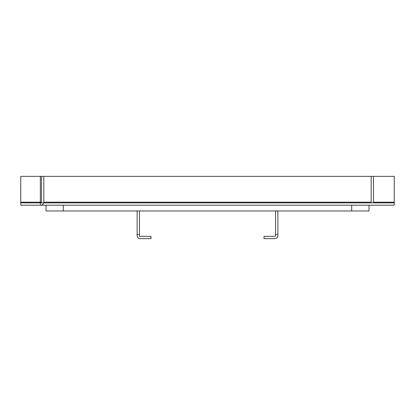 <?xml version="1.0" encoding="UTF-8"?>
<svg xmlns="http://www.w3.org/2000/svg" width="415" height="415" viewBox="0 0 415 415"><rect width="100%" height="100%" fill="white"/><g stroke="black" fill="none" stroke-linecap="round" stroke-linejoin="round"><path stroke-width="0.62" d="M275.555 210.96L275.555 235.647A0.69 0.69 0 0 1 274.865 236.337L264.023 236.337L264.023 238.646L274.865 238.646A2.998 2.998 0 0 0 277.863 235.647L277.863 210.96M275.555 234.511L277.863 234.511M137.137 234.511L139.445 234.511L139.445 235.647A0.69 0.69 0 0 0 140.135 236.337L150.977 236.337L150.977 238.646L140.135 238.646A2.998 2.998 0 0 1 137.137 235.647L137.137 210.96M139.445 234.511L139.445 210.96M371.181 176.354L394.25 176.354L394.25 205.192L40.359 205.192L40.359 202.193L41.51 202.193A0.69 0.69 0 0 1 40.82 202.888L20.75 202.888L20.75 205.192L40.82 205.192A2.998 2.998 0 0 0 43.819 202.193L43.819 176.354L371.181 176.354L371.181 202.193A2.998 2.998 0 0 0 371.259 202.888M43.819 176.354L40.359 176.354L40.359 202.193L20.75 202.193L20.75 176.354L40.359 176.354M394.25 202.888L40.359 202.888M46.013 205.192L46.013 210.96L368.987 210.96L368.987 205.192M373.49 176.354L373.49 202.193L394.25 202.193M374.18 202.888A0.69 0.69 0 0 1 373.49 202.193M41.51 176.354L41.51 202.193M20.75 202.193L20.75 202.888M43.819 202.193L371.181 202.193M63.313 205.192L63.313 210.96M351.687 205.192L351.687 210.96"/></g></svg>
